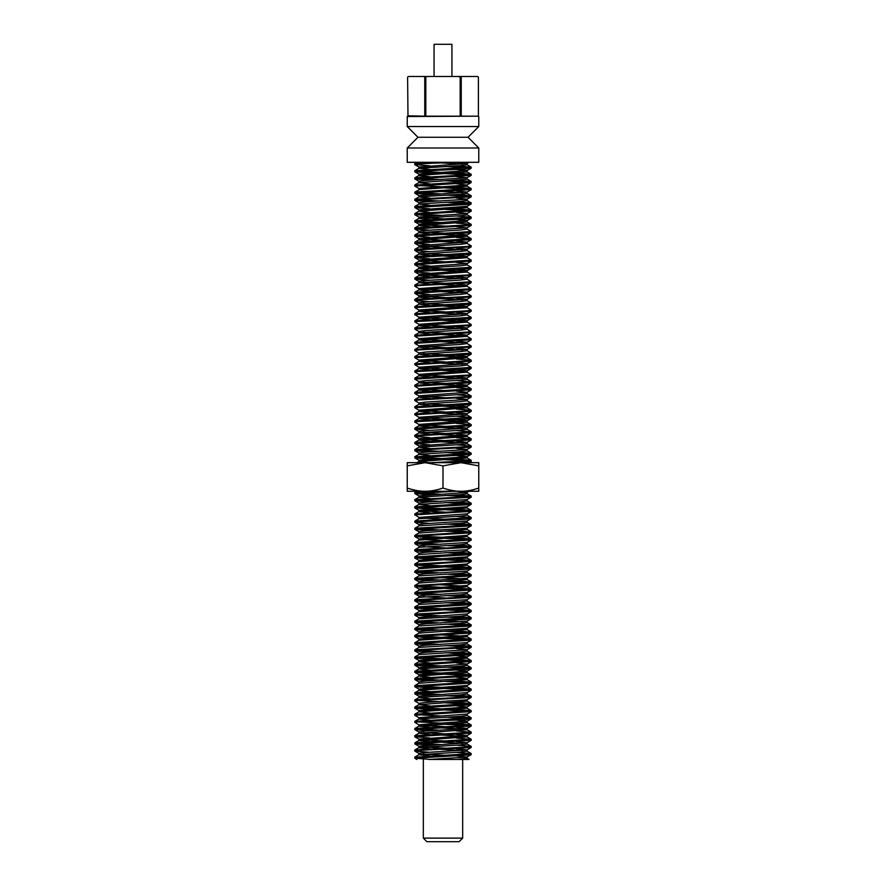 <?xml version="1.0" encoding="UTF-8"?>
<svg xmlns="http://www.w3.org/2000/svg" width="886" height="886" viewBox="0 0 886 886"><rect width="100%" height="100%" fill="white"/><g stroke="black" fill="none" stroke-linecap="round" stroke-linejoin="round"><path stroke-width="1.33" d="M425.125 491.276C430.419 491.331 436.388 490.268 443 488.075C449.612 490.268 455.581 491.331 460.875 491.276L407.239 491.276L407.239 488.075C413.862 490.268 419.82 491.331 425.125 491.276L423.873 491.276M423.885 462.669L407.239 462.669L407.239 488.075M443 465.859L460.875 462.669L478.761 465.859L478.761 462.669L425.125 462.669L443 465.859L443 488.075M478.761 465.859L478.761 491.276L460.875 491.276C466.18 491.331 472.138 490.268 478.761 488.075M407.239 465.859L425.125 462.669M414.803 164.608L414.803 163.578M429.71 165.837L414.77 164.608C414.028 163.832 437.651 163.068 455.382 162.304M430.651 162.304L414.803 163.611M416.896 162.304L414.781 163.578M414.803 171.762L414.803 170.721M429.754 172.991L414.914 171.829L416.797 171.319L463.444 169.049L471.119 168.251L471.197 167.144L414.847 170.721M468.34 167.664L445.149 166.479M456.279 165.915L471.186 167.144M429.732 180.135L414.903 178.994L414.803 177.876L418.989 175.439L467.077 171.95L467.11 170.533L456.268 169.414M414.803 178.906L471.075 175.417L466.988 177.787L456.246 176.558M468.384 174.819L445.16 173.634M417.627 171.242L440.84 172.427M456.246 173.069L471.075 174.221L468.406 174.819L414.903 177.798M414.803 186.06L414.803 185.03M456.29 183.712L466.723 185.052L418.89 188.474L414.77 186.06L470.743 182.693L471.197 181.453L414.803 185.096M468.317 181.973L445.149 180.788M417.649 178.396L440.84 179.581M456.279 180.223L471.208 181.453M429.732 194.444L414.881 193.281L414.881 192.085L419.687 189.526L467.11 186.193L471.219 188.607L414.881 192.085M414.803 193.214L471.197 189.571M468.306 189.117L445.149 187.932M417.694 185.539L440.851 186.724M456.29 187.378L471.153 188.519M414.803 200.358L414.803 199.328M429.754 201.587L414.925 200.446L418.602 199.76L471.086 196.858L467 199.228L456.246 198.021M468.373 196.271L445.16 195.086M417.66 192.694L440.84 193.879M456.257 194.521L471.075 195.662L466.435 196.426L414.925 199.25L419.012 196.88L460.421 194.267L467.077 193.403L467.11 191.985M429.71 208.742L415.246 207.723L414.803 206.538M414.803 207.512L469.724 204.312L471.097 204.024L471.197 202.905L414.803 206.482M468.351 203.426L445.16 202.241M417.627 199.848L440.84 201.033M456.257 201.676L471.175 202.905M414.803 214.667L414.803 213.637M429.71 215.896L414.903 214.556L471.197 211.034M468.306 210.569L445.149 209.395M456.29 208.83L471.23 210.082L414.803 213.681M414.803 221.821L414.803 220.78M429.754 223.05L414.914 221.899L416.852 221.378L463.566 219.097L471.119 218.31L471.197 217.214L414.847 220.78M417.694 214.146L440.851 215.331M456.268 215.985L471.186 217.214M429.732 230.194L414.903 229.064L414.803 227.935L418.989 225.498L467.077 222.009L467.11 220.592L456.268 219.473M414.803 228.965L471.075 225.476L466.988 227.846L456.246 226.628M417.627 221.301L440.84 222.486M456.246 223.128L471.075 224.28L468.472 224.867L414.903 227.868M414.803 236.119L414.803 235.089M429.699 237.348L414.759 236.119L470.776 232.752L471.197 231.512L414.803 235.155M467.055 229.075L471.208 231.512M429.732 244.503L414.881 243.34L414.892 242.155L418.978 239.785L467.11 236.252L471.219 238.666L414.892 242.155M414.803 243.273L471.197 239.63M456.29 237.437L471.153 238.578M414.803 250.428L414.803 249.387M429.754 251.657L414.925 250.505L418.69 249.819L471.086 246.928L467 249.298L456.246 248.08M467 243.362L471.153 245.821L466.523 246.485L414.925 249.309L419.012 246.939L460.421 244.337L467.077 243.462L467.11 242.055M429.71 258.801L415.213 257.782L414.803 256.597M414.803 257.571L469.779 254.371L471.097 254.094L471.197 252.964L414.803 256.541M467.011 250.528L471.175 252.964M414.803 264.726L414.803 263.696M429.721 265.955L414.925 264.604L471.197 261.093M467.077 257.682L471.23 260.13L414.803 263.74M414.803 271.88L414.803 270.85M429.754 273.109L414.914 271.958L416.918 271.426L463.688 269.156L471.119 268.369L471.197 267.273L414.925 270.762L419 268.392L460.454 265.789L467.099 264.914L467.11 263.507M467.022 264.814L471.175 267.273M429.732 280.264L414.903 279.123L414.803 277.994L418.978 275.557L467.077 272.068L467.11 270.662L456.257 269.532M414.803 279.035L471.075 275.535L466.988 277.905L456.246 276.687M466.988 271.969L471.153 274.416L468.55 274.926L414.892 277.927M414.803 286.178L414.803 285.148M456.29 283.83L467.055 285.059L418.89 288.603L414.759 286.178L418.081 285.635L470.798 282.811L471.197 281.626M467.055 279.134L470.909 281.748L414.803 285.214M429.743 294.562L414.881 293.399L414.892 292.214L418.978 289.844L467.11 286.311L471.219 288.725L414.892 292.214M414.803 293.332L471.197 289.7M414.803 300.487L414.803 299.457M429.754 301.716L414.925 300.575L418.779 299.867L471.086 296.987L467 299.357L456.246 298.139M467 293.421L471.153 295.88L466.623 296.533L414.925 299.368L419.012 297.009L460.421 294.396L467.077 293.521L467.11 292.114M414.803 307.608L414.803 306.6M418.945 310.089L414.792 307.641L469.835 304.419L471.097 304.153L471.197 303.023L414.803 306.656M467.022 300.587L471.175 303.023M414.803 314.785L414.803 313.755M418.934 317.221L414.947 314.663L471.197 311.152M467.077 307.741L471.241 310.178L467.609 310.753L414.803 313.799M414.803 321.939L414.803 320.909M419 324.387L414.847 321.939L416.985 321.485L463.799 319.204L471.119 318.439L471.197 317.332L414.925 320.821L419 318.451L460.443 315.848L467.099 314.973L467.11 313.566M467.022 314.873L471.175 317.332M418.989 331.552L414.903 329.182L414.803 328.064L418.978 325.616L467.077 322.127L467.11 320.721L456.257 319.591M414.803 329.094L471.075 325.605L466.988 327.964L456.246 326.746M466.988 322.039L471.153 324.486L468.628 324.974L414.892 327.986M414.803 336.248L414.803 335.207M456.29 333.9L467.055 335.118L418.89 338.662L414.759 336.248L471.197 332.638M467.055 329.193L470.931 331.807L414.803 335.273M418.978 345.828L414.881 343.469L414.803 342.361L418.978 339.903L467.11 336.37M414.803 343.391L471.197 339.759M467.055 336.337L471.219 338.784L414.892 342.273M414.803 350.546L414.803 349.516M419.012 353.005L414.858 350.546L418.868 349.926L471.075 347.046L467 349.416L456.246 348.198M467 343.48L471.153 345.939L466.712 346.592L414.925 349.438L419.012 347.068L460.41 344.455L467.077 343.58L467.11 342.173M414.803 357.667L414.803 356.659M418.945 360.148L414.792 357.7L469.89 354.478L471.097 354.212L471.197 353.093L414.803 356.726M467.022 350.646L471.175 353.093M414.803 364.788L414.803 363.814M418.934 367.291L414.969 364.711L471.197 361.211M456.301 359.007L471.175 360.17L467.686 360.812L414.803 363.858M414.803 371.998L414.803 370.968M419 374.446L414.847 371.998L417.062 371.533L463.921 369.263L471.108 368.498L471.197 367.391L414.925 370.88L419.012 368.51L460.443 365.907L467.099 365.043L467.11 363.625M467.022 364.932L471.175 367.391M418.989 381.611L414.903 379.241L414.803 378.123L418.978 375.675L467.077 372.186L467.11 370.78L456.257 369.65M414.803 379.153L471.075 375.664L466.988 378.034L456.246 376.805M466.988 372.098L471.153 374.545L468.694 375.033L414.892 378.045M414.803 386.241L414.803 385.266M456.29 383.959L467.055 385.177L418.89 388.721L414.759 386.307L471.197 382.697M456.279 380.459L470.953 381.855L414.803 385.332M418.978 395.898L414.892 393.528L414.803 392.42L418.978 389.962L467.11 386.44M414.803 393.462L471.197 389.818M456.29 387.614L471.219 388.843L414.892 392.332M414.803 400.605L414.803 399.575M419.012 403.064L414.858 400.605L418.956 399.974L471.075 397.105L467 399.475L456.246 398.257M456.246 394.768L471.075 395.909L466.811 396.64L414.925 399.497L419.012 397.127L460.41 394.514L467.077 393.65L467.11 392.232M414.803 407.726L414.803 406.729M418.945 410.207L414.792 407.759L469.945 404.525L471.108 404.271L471.197 403.152L414.803 406.785M467.022 400.716L471.175 403.152M414.803 414.847L414.803 413.873M418.945 417.35L414.98 414.77L471.197 411.27M456.301 409.066L471.175 410.229L467.742 410.871L414.803 413.917M414.803 422.057L414.803 421.027M419 424.505L414.847 422.057L417.129 421.592L464.031 419.322L471.108 418.557L471.197 417.45L414.925 420.939L419.012 418.58L460.443 415.966L467.099 415.102L467.11 413.684M456.268 416.221L471.175 417.45M429.732 430.441L414.892 429.3L414.892 428.104L418.978 425.745L467.077 422.245L467.11 420.839L456.257 419.72M414.803 429.212L471.075 425.723L466.988 428.093L456.246 426.864M456.246 423.375L471.075 424.527L468.772 425.081L414.892 428.104M414.803 436.366L414.803 435.336M429.699 437.595L414.825 436.444L418.203 435.801L471.197 432.756M456.279 430.53L470.987 431.914L414.803 435.391M429.743 444.75L414.892 443.587L414.892 442.391L418.978 440.021L467.11 436.499M414.803 443.521L471.197 439.877M456.29 437.684L471.219 438.913L414.892 442.391M414.803 450.664L414.803 449.634M429.754 451.893L414.925 450.752L419.056 450.033L471.075 447.175L467 449.534L456.246 448.327M456.246 444.827L471.075 445.968L466.9 446.699L414.925 449.556L419 447.186L460.41 444.573L467.077 443.709L467.11 442.291M429.71 459.048L415.102 457.996L414.803 456.788M414.803 457.818L469.99 454.584L471.108 454.33L471.197 453.211L414.803 456.844M468.351 453.732L445.16 452.547M417.627 450.154L440.84 451.339M456.257 451.982L471.175 453.211M455.382 462.669L471.197 461.329M468.306 460.875L445.149 459.69M417.683 457.309L440.851 458.494M456.301 459.136L471.175 460.288L467.775 460.93L430.64 462.669M429.743 494.809L414.892 493.646L414.803 492.55L416.941 491.276M414.803 493.58L455.371 491.276M430.662 491.276L414.892 492.45M414.803 500.723L414.803 499.693M429.754 501.963L414.925 500.811L419.144 500.092L471.075 497.234L466.988 499.604L425.59 502.207L418.89 503.082L418.89 504.488M468.373 496.636L445.16 495.451M417.649 493.059L440.84 494.244M456.246 494.886L471.075 496.038L467 496.758L414.925 499.615L419 497.245L460.41 494.632L467.077 493.768L467.11 492.361M414.803 507.877L414.803 506.847M429.71 509.107L414.781 507.877L470.045 504.632L471.108 504.4L471.197 503.27L414.803 506.903M468.34 503.791L445.16 502.606M417.627 500.213L440.84 501.398M456.257 502.041L471.186 503.27M414.803 515.032L414.803 514.035M418.945 517.468L415.036 514.877L471.197 511.388M468.306 510.945L445.149 509.76M417.683 507.368L440.851 508.553M456.301 509.195L471.175 510.347L467.819 510.978L414.803 514.002M414.803 522.186L414.803 521.156M429.754 523.416L414.925 522.264L417.262 521.699L464.264 519.429L471.108 518.675L471.197 517.579L414.925 521.068L419.012 518.698L460.443 516.095L467.099 515.22L467.11 513.814M456.268 516.35L471.175 517.579M429.732 530.559L414.892 529.429L414.803 528.3L418.978 525.863L460.366 523.249L467.077 522.375L467.11 520.99M414.803 529.33L471.075 525.841L466.988 528.211L425.546 530.825L418.89 531.689L418.89 533.095M468.373 525.243L445.16 524.058M456.246 523.493L471.075 524.645L468.904 525.188L414.892 528.233M414.803 536.484L414.803 535.454M429.699 537.713L414.825 536.562L418.281 535.919L471.197 532.874M468.317 532.397L445.149 531.212M417.66 528.82L440.84 530.005M456.279 530.648L471.031 532.021L414.803 535.521M429.743 544.868L414.892 543.705L414.903 542.52L418.989 540.15L467.11 536.628M414.803 543.639L471.197 540.006M468.317 539.541L445.149 538.356M417.694 535.975L440.851 537.16M456.29 537.802L471.208 539.031L414.903 542.52M414.803 550.793L414.803 549.752M429.754 552.022L414.925 550.882L419.233 550.14L471.075 547.293L466.988 549.663L425.579 552.277L418.89 553.141L418.89 554.558M468.373 546.695L445.16 545.51M417.649 543.118L440.84 544.303M456.246 544.956L471.075 546.097L467.088 546.806L414.925 549.674L419 547.315L460.41 544.702L467.077 543.827L467.11 542.465M414.803 557.936L414.803 556.906M429.71 559.166L414.781 557.936L470.089 554.691L471.108 554.459L471.197 553.329L414.803 556.973M468.34 553.85L445.16 552.665M417.627 550.272L440.84 551.457M456.257 552.1L471.186 553.329M414.803 565.091L414.803 564.094M429.721 566.32L415.058 564.925L471.197 561.458M468.306 561.004L445.149 559.819M417.683 557.427L440.851 558.612M456.301 559.254L471.175 560.406L467.863 561.037L414.803 564.061M414.803 572.245L414.803 571.215M429.754 573.475L414.925 572.323L417.339 571.758L464.375 569.476L471.108 568.746L471.197 567.638L414.925 571.127L419.012 568.757L467.099 565.279L467.11 563.939L471.175 561.591M468.351 568.147L445.16 566.962M417.683 564.57L440.851 565.755M456.268 566.409L471.175 567.638M429.732 580.629L414.892 579.488L414.803 578.359L418.978 575.922L460.355 573.308L467.077 572.434L467.11 571.049M414.803 579.4L471.075 575.911L467 578.27L425.546 580.884L418.89 581.748L418.89 583.088L467.11 579.544M468.373 575.302L445.16 574.117M417.627 571.725L440.84 572.91M456.246 573.563L471.075 574.715L468.971 575.247L414.881 578.292M414.803 586.543L414.803 585.513M429.699 587.772L414.825 586.621L418.347 585.978L471.197 582.933M468.317 582.456L445.149 581.271M417.66 578.879L440.84 580.064M456.279 580.707L471.042 582.069L414.803 585.58M429.743 594.927L414.892 593.775L414.903 592.579L418.989 590.209L467.11 586.687M414.803 593.698L471.197 590.065M468.317 589.611L445.149 588.426M417.694 586.034L440.851 587.219M456.29 587.861L471.208 589.09L414.903 592.579M414.803 600.852L414.803 599.822M429.743 602.081L414.925 600.941L419.333 600.199L471.075 597.352L466.988 599.722L425.579 602.336L418.89 603.2L418.89 604.562M468.373 596.754L445.16 595.569M417.649 593.177L440.84 594.362M456.246 595.015L471.075 596.156L467.177 596.865L414.914 599.744L419 597.374L460.399 594.761L467.077 593.886L467.11 592.524M414.803 608.006L414.803 606.965M429.71 609.236L414.781 608.006L470.145 604.739L471.108 604.518L471.197 603.388L414.803 607.032M468.34 603.909L445.16 602.724M417.627 600.331L440.84 601.516M456.257 602.159L471.186 603.388M414.803 615.15L414.803 614.153M429.721 616.379L415.08 614.984L471.197 611.517M468.306 611.063L445.149 609.878M417.683 607.486L440.851 608.671M456.301 609.313L471.175 610.465L467.897 611.096L414.803 614.12M414.803 622.304L414.803 621.274M429.754 623.534L414.925 622.382L417.417 621.806L464.485 619.535L471.108 618.805L471.197 617.697L414.925 621.186L419.012 618.816L460.443 616.213L467.099 615.338L467.11 613.932M468.351 618.207L445.16 617.033M417.683 614.64L440.851 615.825M456.268 616.468L471.164 617.697M429.732 630.688L414.892 629.547L414.881 628.351L418.967 625.981L460.355 623.367L467.077 622.493L467.11 621.119M414.803 629.459L471.075 625.97L467 628.34L425.546 630.943L418.89 631.807L418.89 633.158L467.11 629.603M468.373 625.361L445.16 624.176M417.627 621.784L440.84 622.969M456.246 623.622L471.086 624.774L469.048 625.306L414.881 628.351M414.803 636.613L414.803 635.572M429.71 637.842L414.759 636.602L471.197 632.992M468.317 632.515L445.149 631.33M417.66 628.938L440.84 630.123M456.279 630.766L471.064 632.128L414.803 635.639M429.743 644.986L414.892 643.834L414.903 642.638L418.989 640.268L467.11 636.746M414.803 643.757L471.197 640.124M468.317 639.67L445.149 638.485M417.694 636.093L440.851 637.278M456.29 637.92L471.208 639.149L414.903 642.638M414.803 650.911L414.803 649.881M429.743 652.14L414.925 651L419.421 650.246L471.075 647.411L466.988 649.781L456.246 648.563M468.373 646.824L445.16 645.639M417.649 643.247L440.84 644.432M456.246 645.074L471.075 646.215L467.265 646.913L414.914 649.803L419 647.433L460.399 644.82L467.077 643.945L467.11 642.583M414.803 658.065L414.803 657.035M429.71 659.295L414.781 658.065L470.189 654.798L471.108 654.577L471.197 653.458L414.803 657.091M468.34 653.968L445.16 652.783M417.627 650.402L440.84 651.575M456.257 652.229L471.186 653.458M429.721 666.449L414.858 665.286L414.803 664.212M414.803 665.22L471.197 661.576M468.306 661.122L445.149 659.937M417.694 657.545L440.851 658.73M456.301 659.372L471.241 660.602L414.803 664.179M414.803 672.363L414.803 671.333M429.754 673.593L414.925 672.441L417.483 671.865L464.596 669.583L471.108 668.864L471.197 667.756L414.925 671.245L419.012 668.886L460.443 666.272L467.088 665.408L467.11 663.991M468.351 668.277L445.16 667.092M417.683 664.699L440.851 665.884M456.268 666.527L471.164 667.756M429.732 680.747L414.892 679.606L414.881 678.41L418.967 676.051L467.077 672.552L467.11 671.145L456.257 670.026M414.803 679.518L471.153 675.94M468.373 675.431L445.16 674.246M417.627 671.854L440.84 673.039M456.246 673.681L471.086 674.833L469.115 675.353L414.881 678.41M414.803 686.672L414.803 685.642M429.71 687.901L414.77 686.65L471.197 683.051M468.306 682.574L445.149 681.389M417.66 679.008L440.84 680.182M456.29 680.836L471.086 682.176L414.803 685.698M429.743 695.056L414.903 693.893L414.903 692.697L418.989 690.327L467.11 686.816M414.803 693.827L471.197 690.194M468.317 689.729L445.149 688.544M417.694 686.152L440.851 687.337M456.29 687.979L471.208 689.208L414.903 692.697M414.803 700.97L414.803 699.94M419 703.429L414.847 700.97L419.521 700.305L471.075 697.481L467.077 699.752L467.11 701.158L418.934 704.658L429.71 705.865M468.373 696.883L445.16 695.698M417.649 693.306L440.84 694.491M456.246 695.133L471.075 696.285L467.354 696.972L414.914 699.862L419 697.492L460.399 694.879L467.077 694.015L467.11 692.597M414.803 708.124L414.803 707.094M429.71 709.354L414.781 708.124L470.233 704.857L471.186 704.547L471.197 703.517L414.803 707.15M468.34 704.038L445.16 702.853M417.627 700.461L440.84 701.646M456.268 702.288L471.186 703.517M418.945 717.715L414.858 715.345L414.803 714.271M414.803 715.279L471.197 711.635M468.306 711.181L445.149 709.996M417.694 707.604L440.851 708.789M456.301 709.442L471.241 710.672L414.803 714.249M414.803 722.422L414.803 721.392M419.012 724.881L414.858 722.422L417.561 721.913L464.707 719.642L471.097 718.923L471.197 717.815L414.925 721.315L419.012 718.945L460.443 716.331L467.088 715.467L467.11 714.05M468.351 718.336L445.16 717.151M417.683 714.758L440.851 715.943M456.268 716.586L471.164 717.815M429.732 730.806L414.881 729.665L414.803 728.547L418.967 726.11L467.077 722.611L467.11 721.204L456.257 720.085M414.803 729.577L471.153 725.999M468.373 725.49L445.16 724.305M417.627 721.913L440.84 723.098M456.246 723.74L471.086 724.892L469.17 725.412L414.881 728.48M414.803 736.731L414.803 735.701M429.71 737.96L414.77 736.709L471.197 733.11M417.66 729.067L440.851 730.252M456.29 730.895L471.097 732.235L414.803 735.757M429.743 745.115L414.903 743.952L414.903 742.756L418.989 740.397L467.11 736.875M414.803 743.886L471.197 740.253M456.29 738.049L471.208 739.278L414.903 742.756M414.803 751.029L414.803 749.999M429.743 752.258L414.914 751.118L419.621 750.353L471.075 747.54L466.988 749.91L456.246 748.692M417.649 743.365L440.84 744.55M456.246 745.192L471.075 746.344L467.443 747.02L414.914 749.921L419 747.551L460.399 744.938L467.077 744.074L467.11 742.656M414.803 758.183L414.803 757.153M430.651 759.457L414.781 758.183L470.278 754.905L471.186 754.606L471.197 753.576L414.803 757.22M456.268 752.347L471.186 753.576M418.89 168.34L418.89 166.956M429.743 169.492L419 168.274L460.454 165.66L467.11 164.796L467.11 163.378M462.614 164.087L440.851 162.902M418.89 167.011L467.077 163.478L456.999 162.304M429.743 176.646L419.986 175.871L418.901 175.517L418.89 174.11L467.11 170.533M418.89 182.605L418.89 181.265L424.04 180.5L466.988 177.787M414.825 184.952L418.923 182.582L466.822 179.282L467.11 177.687M418.978 189.726L418.89 188.419M429.71 183.801L418.845 182.671M429.754 198.099L418.923 196.98L418.89 195.562L467.066 192.074L456.29 190.867M462.625 192.694L440.851 191.509M418.89 204.123L418.89 202.717L425.601 201.842L467 199.228M429.721 205.253L418.945 204.046L460.343 201.421L467.099 200.546L467.11 199.14M418.89 211.278L418.89 209.871M429.71 212.407L418.934 211.178L467.11 207.645M418.89 209.916L467.088 206.294L467.11 207.701M418.89 218.399L418.89 217.026M429.743 219.551L419 218.333L460.454 215.719L467.11 214.855L467.11 213.448M418.89 217.07L467.077 213.537L456.301 212.319M429.743 226.705L418.901 225.587L418.89 224.169L467.11 220.592M445.16 218.908L423.364 217.723M418.89 232.73L418.89 231.324L425.557 230.46L466.988 227.846M429.71 233.86L418.923 232.653L460.343 230.028L467.132 229.153L467.11 227.746M445.16 226.063L423.342 224.878M429.732 241.014L418.901 239.884L418.89 238.478M462.603 235.61L440.851 234.425M414.825 236.197L418.923 238.567L467.044 235L456.29 233.771M445.149 233.217L423.386 232.032M429.754 248.158L418.923 247.039L418.89 245.621L467.066 242.133L456.29 240.926M462.636 242.753L440.84 241.568M445.149 240.361L423.386 239.176M418.89 254.138L418.89 252.776L425.601 251.912L467 249.298M429.721 255.312L418.945 254.105L460.343 251.491L467.099 250.616L467.11 249.199M462.658 249.907L440.84 248.722M445.16 247.515L423.342 246.33M418.89 261.337L418.89 259.93M429.71 262.466L418.934 261.237L467.11 257.704M462.614 257.062L440.851 255.877M418.89 259.975L467.011 256.453L456.268 255.223M445.16 254.67L423.364 253.485M429.743 269.621L418.923 268.491L418.89 267.085M418.89 267.129L467.077 263.596L456.301 262.378M445.149 261.824L423.397 260.639M429.743 276.764L418.901 275.646L418.89 274.228L467.11 270.662M462.658 271.36L440.84 270.175M445.16 268.967L423.364 267.782M418.89 282.8L418.89 281.383L425.546 280.519L466.988 277.905M429.71 283.919L418.923 282.712L460.343 280.087L467.132 279.223L467.11 277.805M462.636 278.514L440.84 277.329M445.16 276.122L423.342 274.937M429.732 291.073L418.901 289.943L418.89 288.537M462.603 285.669L440.851 284.484M445.149 283.276L423.386 282.091M429.754 298.228L418.923 297.098L418.89 295.691L467.066 292.192L456.279 290.985M462.636 292.812L440.84 291.627M445.149 290.42L423.386 289.235M418.89 304.252L418.89 302.835L425.59 301.971L467 299.357M429.721 305.371L418.945 304.164L460.332 301.55L467.099 300.675L467.11 299.269M462.658 299.966L440.84 298.781M445.16 297.574L423.342 296.389M418.89 311.407L418.89 309.989M429.71 312.525L418.945 311.307L467.11 307.763M462.614 307.121L440.851 305.936M418.89 310.045L467.011 306.523L456.268 305.293M445.16 304.729L423.364 303.544M429.743 319.68L418.923 318.55L418.89 317.144M462.614 314.275L440.851 313.09M418.89 317.188L467.077 313.655L456.301 312.437M445.149 311.883L423.397 310.698M429.743 326.823L418.901 325.705L418.89 324.298L467.11 320.721M462.658 321.419L440.84 320.234M445.16 319.026L423.364 317.841M418.89 332.859L418.89 331.442L425.546 330.578L466.988 327.964M429.699 333.978L418.923 332.771L460.343 330.157L467.132 329.282L467.11 327.864M462.636 328.573L440.84 327.388M445.16 326.181L423.342 324.996M429.732 341.132L418.901 340.002L418.89 338.596M462.603 335.728L440.851 334.543M445.149 333.335L423.386 332.15M429.754 348.287L418.923 347.157L418.89 345.75L467.066 342.251L456.279 341.055M462.636 342.871L440.84 341.697M445.149 340.49L423.386 339.305M418.89 354.311L418.89 352.905L425.59 352.03L467 349.416M429.721 355.43L418.945 354.223L460.332 351.609L467.099 350.734L467.11 349.328M462.658 350.025L440.84 348.84M445.16 347.633L423.342 346.448M418.89 361.466L418.89 360.048M429.71 362.584L418.945 361.366L467.11 357.822M462.614 357.18L440.851 355.995M418.89 360.104L467.011 356.582L456.268 355.352M445.16 354.788L423.364 353.603M429.754 369.739L418.923 368.609L418.89 367.203M462.614 364.334L440.851 363.149M418.89 367.247L467.077 363.714L456.301 362.507M445.149 361.942L423.397 360.757M429.743 376.893L418.901 375.764L418.89 374.357L467.11 370.78M462.658 371.489L440.84 370.304M445.16 369.097L423.364 367.911M418.89 382.918L418.89 381.512L425.546 380.637L466.988 378.034M429.699 384.037L418.923 382.83L460.343 380.216L467.132 379.341L467.11 377.934M462.636 378.632L440.84 377.447M445.16 376.24L423.342 375.066M429.732 391.191L418.901 390.073L418.89 388.655M462.603 385.787L440.851 384.602M445.149 383.394L423.386 382.209M429.754 398.346L418.923 397.216L418.89 395.809L467.066 392.321L456.279 391.114M445.149 390.549L423.386 389.364M418.89 404.37L418.89 402.964L425.59 402.089L467 399.475M429.721 405.5L418.945 404.293L460.332 401.668L467.099 400.793L467.11 399.387M445.16 397.703L423.342 396.518M418.89 411.525L418.89 410.107M429.71 412.643L418.945 411.425L467.11 407.881M462.614 407.239L440.851 406.054M418.89 410.163L467.022 406.641L456.268 405.411M445.16 404.847L423.364 403.673M429.754 419.798L418.923 418.679L418.89 417.262M462.614 414.393L440.851 413.208M418.89 417.306L467.077 413.773L456.301 412.566M445.149 412.001L423.397 410.816M429.743 426.952L418.901 425.823L418.89 424.416L467.099 420.839M462.658 421.548L440.84 420.363M445.16 419.156L423.364 417.97M418.89 432.977L418.89 431.571L425.546 430.696L466.988 428.093M429.699 434.107L418.923 432.889L460.343 430.275L467.132 429.4L467.11 427.993M462.636 428.702L440.84 427.517M445.16 426.31L423.342 425.125M429.732 441.25L418.901 440.132L418.89 438.714M462.603 435.846L440.851 434.661M414.825 436.444L418.923 438.803L467.055 435.247L456.29 434.018M445.149 433.453L423.386 432.268M429.754 448.405L418.923 447.286L418.89 445.868L467.055 442.38L456.279 441.173M462.636 443L440.84 441.815M445.149 440.608L423.386 439.423M418.89 454.429L418.89 453.023L425.59 452.148L467 449.534M429.721 455.559L418.945 454.352L460.332 451.727L467.099 450.852L467.11 449.446M418.89 461.584L418.89 460.177M428.968 462.669L418.945 461.484L467.11 457.94M418.89 460.233L467.022 456.7L456.268 455.47M457.021 462.669L456.301 462.625M429.754 498.464L418.923 497.345L418.89 495.927L467.055 492.439L456.988 491.276M429.732 491.32L428.99 491.276M429.721 505.618L418.945 504.411L460.332 501.786L467.099 500.922L467.11 499.527M418.89 511.576L418.89 510.236M414.858 513.913L418.945 511.543L467.11 508.01M418.89 510.292L467.022 506.759L471.108 504.4M418.89 518.764L418.89 517.391M429.71 512.772L418.868 511.643M418.89 517.424L467.155 513.814M445.149 512.119L423.397 510.945M418.978 525.863L418.89 524.534L425.634 523.67L467.022 521.046L471.108 518.675M445.16 519.274L423.364 518.088M418.845 533.095L467.11 529.485M418.989 540.15L418.89 538.843M414.825 536.562L418.923 538.932L467.055 535.365L471.153 532.995M419 547.315L418.89 545.997L425.668 545.123L467.055 542.498L471.153 540.128M445.149 540.726L423.386 539.541M418.856 554.558L460.332 551.856L467.11 550.981L467.11 549.597M445.16 547.88L423.342 546.695M418.89 561.702L418.89 560.295M414.858 563.972L418.945 561.602L467.11 558.069L471.175 560.406M418.89 560.351L467.022 556.829L471.108 554.459M418.89 568.834L418.89 567.45M418.89 567.483L467.077 563.961M418.89 575.978L418.89 574.604L425.634 573.729L467.022 571.105L471.108 568.746M462.636 578.879L440.84 577.694M418.89 590.264L418.89 588.902M462.603 586.034L440.851 584.849M414.825 586.621L418.923 588.991L467.055 585.424L471.153 583.054M418.89 597.441L418.89 596.057L425.668 595.182L467.055 592.557L471.153 590.198M414.847 606.899L418.934 604.529L460.332 601.915L467.11 601.04L467.11 599.656M445.16 597.939L423.342 596.754M418.89 611.705L418.89 610.354M414.858 614.031L418.945 611.672L467.11 608.128L471.175 610.465M418.89 610.421L467.022 606.888L471.108 604.518M418.89 618.893L418.89 617.509M418.89 617.542L467.155 613.932M418.89 626.037L418.89 624.663L425.634 623.788L467.022 621.175L471.108 618.805M462.658 621.784L440.84 620.599M418.89 640.323L418.89 638.961M462.603 636.093L440.851 634.908M414.825 636.68L418.923 639.05L467.132 635.384M418.89 647.5L418.89 646.115L425.668 645.241L467.055 642.616L471.142 640.257M418.89 654.621L418.89 653.27L425.579 652.395L466.988 649.781M414.836 656.958L418.934 654.599L460.332 651.974L467.11 651.099L467.11 649.693M418.89 661.764L418.89 660.413M414.858 664.09L418.945 661.731L467.11 658.187L471.175 660.535M418.89 660.48L467.022 656.947L471.108 654.577M467.099 656.836L456.268 655.718M418.89 668.952L418.89 667.568M429.71 662.949L418.879 661.831M418.89 667.601L467.077 664.079L456.29 662.872M429.732 677.258L418.89 676.129L418.89 674.722L467.099 671.145M429.754 670.104L418.923 668.974M418.89 683.283L418.89 681.877L425.546 681.002L467 678.399L456.257 677.17M418.845 683.283L467.11 679.662M429.732 691.556L418.912 690.438L418.89 689.02M414.825 686.739L418.923 689.109L467.143 685.443M429.754 698.711L418.923 697.581L418.89 696.174L467.132 692.597M418.89 704.735L418.89 703.329L425.579 702.454L466.988 699.84M418.89 711.89L418.89 710.483M429.71 713.02L418.956 711.79L467.11 708.246L471.175 710.594M418.89 710.539L467.022 707.006L456.268 705.777M429.754 720.163L418.923 719.044L418.89 717.627M418.89 717.66L467.155 714.05M429.732 727.317L418.89 726.188L418.89 724.781L467.099 721.204M418.89 733.342L418.89 731.936L425.546 731.061L467 728.458L456.257 727.229M429.699 734.472L418.923 733.254L467.11 729.721M462.625 729.067L440.84 727.882M445.16 726.675L423.342 725.49M429.732 741.615L418.912 740.497L418.89 739.09M462.603 736.211L440.851 735.026M414.825 736.809L418.923 739.168L467.066 735.601L456.29 734.383M445.149 733.818L423.386 732.644M429.754 748.77L418.923 747.651L418.89 746.233L467.055 742.745L456.279 741.538M462.647 743.365L440.84 742.18M445.149 740.973L423.386 739.788M418.89 754.794L418.89 753.388L425.579 752.513L466.988 749.91M429.71 755.924L418.934 754.717L460.332 752.092L467.11 751.217L467.11 749.811M462.658 750.52L440.84 749.334M445.16 748.127L423.342 746.942M428.968 759.457L456.999 759.457L467.11 758.305L469.104 759.457L429.001 759.457L467.022 757.065L456.279 755.836M445.149 755.282L423.375 754.097M416.896 759.457L414.781 758.183M407.239 162.304L478.761 162.304L478.761 147.995L407.239 147.995L407.239 162.304M423.331 838.123L426.908 841.7L459.092 841.7L462.669 838.123L423.331 838.123L423.331 759.457M407.239 126.543L478.761 126.543L468.029 137.275L417.97 137.275L407.239 126.543L407.239 116.531L407.981 115.811L407.604 77.193L408.313 76.484L424.051 76.484L424.759 77.193L424.759 116.177L478.396 116.177L478.396 77.193L477.687 76.484L458.738 76.484L460.166 77.193L461.949 76.484M424.759 77.193L427.262 76.484L424.051 76.484M427.262 76.484L458.738 76.484M407.981 115.811L424.759 116.177M461.241 77.193L461.241 116.177M407.239 116.531L478.396 116.177M425.834 77.193L425.834 116.177M460.166 77.193L460.166 116.177M434.062 76.484L434.062 44.3L451.938 44.3L451.938 76.484M471.197 175.328L471.197 174.298M471.197 189.637L471.197 188.607M471.197 196.792L471.197 195.751M471.197 211.089L471.197 210.06M471.197 225.398L471.197 224.357M471.197 239.696L471.197 238.666M471.197 246.851L471.197 245.821M471.197 261.149L471.197 260.185M471.197 275.457L471.197 274.416M471.197 289.755L471.197 288.77M471.197 296.91L471.197 295.88M471.197 311.207L471.197 310.244M471.197 325.516L471.197 324.486M471.197 332.671L471.197 331.63M471.197 339.814L471.197 338.829M471.197 346.969L471.197 345.939M471.197 361.278L471.197 360.237M471.197 375.575L471.197 374.545M471.197 382.73L471.197 381.7M471.197 389.884L471.197 388.843M471.197 397.028L471.197 395.998M471.197 411.337L471.197 410.307M471.197 425.634L471.197 424.604M471.197 432.789L471.197 431.759M471.197 439.943L471.197 438.913M471.197 447.098L471.197 446.057M471.197 461.396L471.197 460.366M471.197 497.157L471.197 496.116M471.197 511.455L471.197 510.425M471.197 525.763L471.197 524.722M471.197 532.907L471.197 531.877M471.197 540.061L471.197 539.031M471.197 547.216L471.197 546.186M471.197 561.514L471.197 560.484M471.197 575.822L471.197 574.793M471.197 582.966L471.197 581.936M471.197 590.12L471.197 589.09M471.197 597.275L471.197 596.245M471.197 611.573L471.197 610.543M471.197 625.881L471.197 624.851M471.197 633.036L471.197 631.995M471.197 640.19L471.197 639.149M471.197 647.334L471.197 646.304M471.197 661.643L471.197 660.602M471.197 675.94L471.197 674.91M471.197 683.095L471.197 682.065M471.197 690.249L471.197 689.208M471.197 697.393L471.197 696.363M471.197 711.702L471.197 710.672M471.197 725.999L471.197 724.969M471.197 733.154L471.197 732.124M471.197 740.308L471.197 739.278M471.197 747.463L471.197 746.422M467.11 186.248L467.11 184.842M467.11 236.307L467.11 234.901M467.11 257.76L467.11 256.353M467.11 286.366L467.11 284.96M467.11 307.83L467.11 306.412M467.11 336.436L467.11 335.019M467.11 357.889L467.11 356.471M467.11 386.495L467.11 385.078M467.11 407.948L467.11 406.541M467.11 436.554L467.11 435.148M467.11 458.007L467.11 456.6M467.11 508.066L467.11 506.703M467.11 529.529L467.11 528.145M467.11 536.672L467.11 535.332M467.11 558.136L467.11 556.773M467.11 579.588L467.11 578.204M467.11 586.742L467.11 585.391M467.11 608.195L467.11 606.832M467.11 629.647L467.11 628.263M467.11 636.801L467.11 635.384M467.11 658.254L467.11 656.891M467.11 679.706L467.11 678.299M467.11 686.86L467.11 685.443M467.11 708.313L467.11 706.906M467.11 729.765L467.11 728.358M467.11 736.919L467.11 735.513M467.077 163.478L469.104 162.304M467.033 170.621L471.119 168.251M418.934 167.044L414.836 164.674M419 174.199L414.914 171.829M467.044 184.941L471.142 182.571M418.989 181.364L414.903 178.994M467.066 192.074L471.164 189.704M418.967 195.651L414.881 193.281M467.011 206.394L471.097 204.024M419.012 202.816L414.925 200.446M467.077 213.537L471.175 211.167M418.956 209.971L414.858 207.601M467.033 220.68L471.119 218.31M418.934 217.103L414.836 214.733M419 224.258L414.914 221.899M467.044 235L471.142 232.63M418.989 231.423L414.903 229.064M467.066 242.133L471.164 239.763M418.967 245.71L414.881 243.34M467.011 256.453L471.097 254.094M419.012 252.875L414.925 250.505M467.077 263.596L471.175 261.226M418.945 260.03L414.858 257.66M467.033 270.739L471.119 268.369M418.934 267.162L414.836 264.792M419 274.328L414.914 271.958M467.055 285.059L471.142 282.689M418.989 281.493L414.903 279.123M467.066 292.192L471.153 289.822M418.967 295.769L414.881 293.399M467.011 306.523L471.097 304.153M419.012 302.934L414.925 300.575M467.077 313.655L471.175 311.285M467.022 320.798L471.119 318.439M467.055 335.118L471.142 332.759M467.066 342.251L471.153 339.892M467.011 356.582L471.097 354.212M467.077 363.714L471.175 361.344M467.022 370.869L471.108 368.498M467.055 385.177L471.142 382.818M467.066 392.321L471.153 389.951M467.022 406.641L471.108 404.271M467.077 413.773L471.175 411.414M467.022 420.928L471.108 418.557M467.055 435.247L471.153 432.877M418.978 431.67L414.892 429.3M467.055 442.38L471.153 440.01M418.978 445.957L414.892 443.587M467.022 456.7L471.108 454.33M419.012 453.123L414.925 450.752M469.104 462.669L471.175 461.473M418.945 460.277L414.847 457.907M467.055 492.439L469.071 491.276M418.978 496.016L414.892 493.646M419.012 503.182L414.925 500.811M467.077 513.902L471.175 511.532M418.945 510.336L414.847 507.966M419.012 524.634L414.925 522.264M418.978 531.788L414.892 529.429M418.978 546.075L414.892 543.705M419.012 553.241L414.925 550.882M418.945 560.395L414.847 558.025M418.945 567.527L414.847 565.157M419.012 574.693L414.925 572.323M418.978 581.858L414.892 579.488M418.978 596.134L414.892 593.775M419 603.311L414.925 600.941M467.077 614.02L471.175 611.65M418.945 610.454L414.847 608.084M418.945 617.586L414.847 615.227M419.012 624.752L414.925 622.382M467.066 635.483L471.153 633.113M418.978 631.917L414.892 629.547M418.978 646.204L414.892 643.834M419 653.37L414.925 651M467.077 664.079L471.175 661.709M418.934 660.513L414.847 658.143M467.011 671.234L471.108 668.864M418.945 667.656L414.858 665.286M467 678.399L471.075 676.029M419.012 674.811L414.925 672.441M467.066 685.542L471.153 683.184M418.978 681.976L414.892 679.606M467.055 692.686L471.142 690.316M418.989 696.263L414.903 693.893M467.022 707.006L471.119 704.636M467.077 714.138L471.175 711.768M418.934 710.572L414.847 708.213M467.011 721.293L471.097 718.923M467 728.458L471.075 726.088M467.066 735.601L471.153 733.243M418.978 732.035L414.881 729.665M467.055 742.745L471.142 740.375M418.989 746.322L414.903 743.952M467.022 757.065L471.119 754.695M419 753.488L414.914 751.118M467.11 758.372L467.11 756.965M471.119 167.055L467.022 164.685M414.914 170.633L419 168.274M471.075 174.221L466.988 171.851M471.142 181.386L467.055 179.016M471.075 195.662L467 193.303M471.097 202.839L467.011 200.469M414.858 206.416L418.945 204.046M471.175 209.982L467.077 207.612M414.847 213.548L418.934 211.178M471.119 217.114L467.022 214.755M414.925 220.703L419 218.333M471.075 224.28L466.988 221.91M414.825 235.011L418.923 232.653M414.858 256.475L418.945 254.105M414.847 263.607L418.934 261.237M414.825 285.07L418.923 282.712M414.847 306.534L418.945 304.164M414.847 313.666L418.945 311.307M414.825 335.141L418.923 332.771M414.847 356.593L418.945 354.223M471.175 360.17L467.077 357.8M414.847 363.736L418.945 361.366M471.153 381.622L467.055 379.263M414.825 385.2L418.923 382.83M471.153 388.766L467.055 386.396M471.075 395.909L466.988 393.539M414.847 406.652L418.945 404.293M471.175 410.229L467.077 407.859M414.847 413.795L418.945 411.425M471.108 417.361L467.022 414.991M471.075 424.527L466.988 422.157M471.153 431.692L467.055 429.322M414.825 435.259L418.923 432.889M471.153 438.825L467.055 436.455M471.075 445.968L466.988 443.609M471.108 453.145L467.022 450.775M414.847 456.722L418.945 454.352M471.175 460.288L467.077 457.918M416.896 462.669L418.945 461.484M471.075 496.038L466.988 493.668M471.108 503.204L467.022 500.834M414.847 506.781L418.945 504.411M471.175 510.347L467.077 507.977M471.108 517.49L467.022 515.12M471.075 524.645L467 522.286M471.153 531.81L467.066 529.44M414.825 535.377L418.923 533.007M471.142 538.943L467.055 536.573M471.075 546.097L466.988 543.727M471.108 553.263L467.022 550.893M414.847 556.84L418.934 554.47M471.097 567.549L467.011 565.179M471.075 574.715L467 572.345M471.153 581.869L467.066 579.499M414.825 585.436L418.923 583.077M471.142 589.002L467.055 586.632M471.075 596.156L466.988 593.786M471.119 603.322L467.022 600.952M471.097 617.608L467.011 615.238M471.086 624.774L467 622.404M471.153 631.928L467.066 629.558M414.825 635.495L418.923 633.136M471.142 639.061L467.055 636.702M471.075 646.215L466.988 643.845M471.119 653.381L467.033 651.022M471.097 667.667L467.011 665.297M471.086 674.833L467 672.463M471.164 681.987L467.066 679.628M414.825 685.565L418.923 683.195M471.142 689.12L467.044 686.761M471.075 696.285L466.988 693.915M471.119 703.451L467.033 701.081M414.836 707.017L418.934 704.658M414.858 714.16L418.956 711.79M471.097 717.726L467.011 715.356M471.086 724.892L467 722.522M471.164 732.058L467.066 729.687M414.825 735.624L418.923 733.254M471.142 739.19L467.044 736.82M471.075 746.344L466.988 743.974M471.119 753.51L467.033 751.14M414.836 757.087L418.934 754.717M462.669 838.123L462.669 759.457M478.761 116.531L478.761 126.543M417.97 137.275L407.239 147.995M468.029 137.275L478.761 147.995"/></g></svg>
